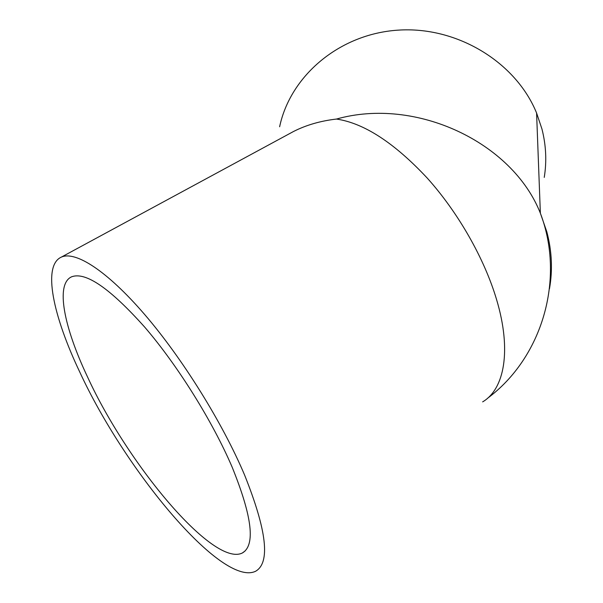 <?xml version="1.0" encoding="UTF-8"?>
<svg xmlns="http://www.w3.org/2000/svg" width="603" height="603" viewBox="0 0 603 603"><rect width="100%" height="100%" fill="white"/><g stroke="black" fill="none" stroke-linecap="round" stroke-linejoin="round"><path stroke-width="0.9" d="M482.649 401.869C504.394 389.146 511.789 350.509 496.638 299.774C484.503 258.74 458.242 212.573 427.18 178.013C394.234 142.783 363.993 123.133 336.474 119.055C320.57 120.894 306.286 125.025 293.638 131.431L288.302 134.311M244.584 475.013C222.477 422.711 182.264 358.174 144.569 314.397C106.799 270.551 75.465 250.765 61.385 257.089C42.21 265.524 52.981 315.866 79.882 372.285C124.904 469.971 221.836 587.299 255.551 571.29C270.513 562.825 266.858 530.73 244.584 475.013M544.245 177.403C546.853 161.363 546.077 145.202 541.931 128.944L536.587 113.025C515.859 62.034 456.833 26.072 398.003 30.15C339.12 34.002 290.277 76.053 279.626 126.766M87.616 377.109C64.054 327.474 55.114 284.043 71.659 276.785C85.709 271.591 110.04 288.347 144.645 327.052C177.568 365.297 212.625 421.414 232.215 467.295C252.22 516.771 255.597 545.338 242.338 552.996C213.349 567.355 127.376 463.858 87.616 377.109M549.484 288.724C552.778 270.046 551.896 251.104 546.853 231.899L540.363 213.198C512.369 142.21 415.769 96.676 336.474 119.055M61.385 257.089L293.638 131.431M487.503 398.304C542.135 357.745 565.524 279.242 540.363 213.198L536.587 113.025M242.338 552.996L245.142 550.946"/></g></svg>
